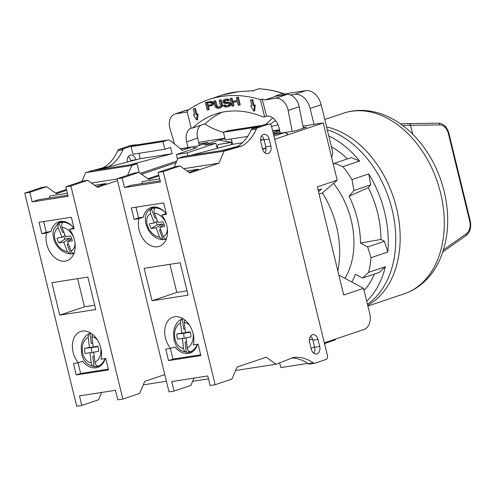 <?xml version="1.0" encoding="UTF-8"?>
<svg xmlns="http://www.w3.org/2000/svg" width="495" height="495" viewBox="0 0 495 495"><rect width="100%" height="100%" fill="white"/><g stroke="black" fill="none" stroke-linecap="round" stroke-linejoin="round"><path stroke-width="0.74" d="M302.934 126.095L323.241 122.933L337.2 180.186L317.338 186.869L343.703 295.001L363.559 288.319L338.84 275.065M337.831 270.926A82.139 57.965 71.4 0 0 322.424 192.945L337.2 180.186M363.559 288.319L369.765 313.762A13.142 9.244 81.2 0 1 364.035 329.453L324.318 342.818L274.7 139.268L323.241 122.933M187.952 155.789L187.24 152.862L176.393 154.551L177.544 159.266M303.348 128.211A2023.937 1428.193 -108.6 0 1 303.237 127.642A2023.937 1428.193 71.4 0 1 299.19 106.772A13.142 9.275 -108.6 0 0 286.661 94.57L276.043 96.222L265.011 99.934A153.623 108.405 -108.6 0 0 262.152 99.012L260.389 99.606A153.623 108.405 -108.6 0 0 208.797 99.551A153.623 108.405 -108.6 0 0 187.005 111.01L191.2 128.23L192.586 128.013A118.28 83.463 71.4 0 1 215.436 114.06A118.28 83.463 71.4 0 1 263.198 117.037L264.584 116.82L260.389 99.606M252.97 91.303L253.149 90.696L258.786 88.803A1.312 0.897 -86.8 0 1 259.027 88.766A1.312 1.312 0 0 0 258.532 88.834A1.312 0.928 71.4 0 1 258.786 88.803A153.623 108.405 -108.6 0 1 282.874 93.468A1.312 0.928 71.4 0 1 283.759 94.57L284.111 94.397A1.312 1.312 0 0 0 283.245 93.462A1.312 0.823 108.3 0 0 282.874 93.468L275.375 95.993A153.623 108.405 71.4 0 1 276.043 96.222M188.675 109.797L186.968 110.063A13.142 9.275 -108.6 0 0 185.879 110.329L174.846 114.042A13.142 9.275 -108.6 0 0 170.051 128.842A2023.937 1428.193 71.4 0 1 174.512 143.952M199.392 145.313L197.635 138.117A13.142 9.275 71.4 0 1 200.716 125.278M199.033 143.841L208.265 142.405A9.857 6.955 -108.6 0 0 207.448 142.603L196.812 146.18M303.237 127.642L306.572 127.122L295.54 130.835L273.481 134.263M318.514 191.67L321.645 188.966L318.137 190.142M208.265 142.405L197.233 146.118L180.372 148.735M176.393 154.551L197.134 147.572L194.38 147.999M286.809 133.774L287.595 133.508L286.692 133.65M231.734 142.195A142.102 100.275 71.4 0 1 219.155 139.992L224.996 138.65M219.155 139.992L204.15 145.041L215.925 143.21L216.909 147.256L217.454 147.077M187.24 152.862L215.925 143.21M198.656 142.3L224.897 138.223M272.634 130.804L279.465 129.74M231.122 144.701L232.563 144.212M279.638 130.451L273.098 132.703M272.702 131.064L279.619 130.377M232.056 142.139L217.961 144.571L232.099 142.325M217.961 144.571L217.194 148.364M231.363 144.62L231.809 142.418M322.424 192.945L319.096 194.065M188.001 147.553L186.603 141.83A13.142 9.275 71.4 0 1 191.169 128.118M187.16 111.647A153.623 108.405 -108.6 0 0 186.547 112.124L175.935 113.776A13.142 9.275 -108.6 0 0 174.846 114.042M280.306 133.204L278.914 127.481A13.142 9.275 71.4 0 0 266.582 116.195L262.152 99.012M292.205 131.354A2023.937 1428.193 71.4 0 1 288.158 110.484A13.142 9.275 -108.6 0 0 275.628 98.282L265.011 99.934M258.532 88.834L253.149 90.696L238.503 91.699L222.484 94.947M266.347 116.226L264.584 116.82M221.958 112.278A118.28 83.463 -108.6 0 0 205.382 123.707L192.586 128.013M272.677 117.835A91.996 64.919 71.4 0 1 265.308 124.598M247.686 136.403L225.299 139.881L223.437 132.252A91.996 64.919 71.4 0 1 204.676 123.948M275.437 120.409A91.996 64.919 71.4 0 1 270.047 124.27M226.166 93.858A1.312 1.312 0 0 0 225.763 93.926L225.732 93.939A1.312 0.928 71.4 0 1 225.763 93.926A1.312 0.928 71.4 0 1 226.029 93.895M213.512 102.849L211.643 101.45L205.363 102.422L207.226 110.051L208.333 109.878L207.504 106.468L212.59 105.348L213.673 103.498L213.512 102.849L212.633 103.146L210.759 101.747L205.363 102.422M208.333 109.878L209.218 109.581L208.42 106.326M222.428 104.835L221.203 99.798L219.211 100.268L220.411 105.98L218.988 107.211L216.841 107.044L216.006 105.992L214.781 100.955L213.673 101.129L215.282 106.945L216.705 108.071L218.487 108.3L220.993 107.582L222.23 106.382L222.428 104.835L221.543 105.132L220.318 100.095L219.211 100.268M219.65 106.951L218.357 106.982L217.231 106.314L215.665 100.658L213.673 101.129M228.511 100.677L229.389 100.38L229.086 99.922L227.521 98.988L226.555 98.963L224.049 99.681L222.812 100.887L223.288 102.836L225.002 103.579L227.663 103.505L228.907 104.662L228.183 105.614L226.005 106.122L225.225 106.072L224.247 105.212L223.14 105.385L224.235 106.734L226.24 107.099L228.603 106.561L230.051 104.649L229.853 103.839L228.43 102.713L224.315 102.341L224 101.042L224.99 100.38L228.511 100.677L226.636 99.285L224.749 99.408M228.146 105.633L226.11 105.775L225.132 104.915L223.14 105.385M227.719 106.864L230.144 105.825L230.936 104.352L230.738 103.542L229.315 102.416L225.2 102.044L224.817 101.258L225.38 100.318M233.071 106.035L232.198 102.465L237.371 101.661L238.244 105.231L239.351 105.058L237.489 97.428L236.381 97.602L237.13 100.683L231.963 101.487L231.208 98.4L230.101 98.573L231.963 106.208L233.956 105.738L233.12 102.317M239.351 105.058L240.23 104.761L238.373 97.131L236.381 97.602M237.093 100.528L232.848 101.19L232.093 98.103L230.101 98.573M196.62 120.007L197.505 119.71L198.019 113.961L196.868 114.141L195.469 108.417L193.205 108.931L194.597 114.654L193.446 114.834L196.62 120.007L197.14 114.258L195.983 114.438L194.591 108.714L193.205 108.931M194.56 114.5L193.446 114.834M253.855 111.109L254.733 110.812L255.253 105.07L254.096 105.249L252.704 99.526L250.433 100.033L251.831 105.763L250.674 105.942L253.855 111.109L254.368 105.367L253.217 105.546L251.819 99.823L250.433 100.033M251.794 105.608L250.674 105.942M211.26 104.717L208.147 105.2L207.591 102.917M213.209 102.391L212.33 102.688M213.673 103.498L212.788 103.795L212.633 103.146M213.605 104.012L212.726 104.309L212.788 103.795M213.209 104.748L212.33 105.045L212.726 104.309M212.59 105.348L211.712 105.645L212.33 105.045M211.705 105.658L210.827 105.955M210.678 101.432L209.793 101.729M211.643 101.45L210.759 101.747M212.497 101.828L211.619 102.125M210.771 104.952L207.263 105.497L206.669 103.059L210.771 102.589L211.643 103.802L210.771 104.952M220.993 107.582L220.108 107.879L221.352 106.679L221.543 105.132M208.147 105.2L207.263 105.497M221.203 99.798L220.318 100.095M222.441 105.676L221.562 105.973M222.23 106.382L221.352 106.679M221.649 107.143L220.77 107.44M220.108 107.891L219.223 108.188M215.665 100.658L214.781 100.955M216.89 105.695L216.006 105.992M217.231 106.314L216.352 106.611M217.72 106.747L216.841 107.044M218.357 106.982L217.472 107.279M219.13 107.031L218.252 107.328M225.355 100.33L224.47 100.627M224.879 100.745L224 101.042M224.817 101.258L223.932 101.555M224.897 101.586L224.012 101.883M225.2 102.044L224.315 102.341M225.831 102.279L224.947 102.576M226.425 102.36L225.541 102.657M227.533 102.187L226.648 102.484M228.492 102.205L227.613 102.502M229.315 102.416L228.43 102.713M230.206 102.948L229.327 103.245M230.738 103.542L229.853 103.839M230.936 104.352L230.051 104.649M230.726 105.058L229.841 105.355M230.144 105.825L229.259 106.122M229.482 106.264L228.603 106.561M225.132 104.915L224.247 105.212M225.435 105.379L224.551 105.676M226.11 105.775L225.225 106.072M226.883 105.825L226.005 106.122M226.555 98.963L225.671 99.26M227.521 98.988L226.636 99.285M228.374 99.359L227.496 99.656M229.086 99.922L228.207 100.219M232.093 98.103L231.208 98.4M232.848 101.19L231.963 101.487M238.373 97.131L237.489 97.428M198.019 113.961L197.14 114.258M195.469 108.417L194.591 108.714M196.868 114.141L195.983 114.438M255.253 105.07L254.368 105.367M252.704 99.526L251.819 99.823M254.096 105.249L253.217 105.546M278.042 124.808L271.545 126.336M290.497 95.015L294.723 94.359A16.428 11.595 71.4 0 1 310.136 108.467L314.009 124.369M223.455 132.307L220.863 131.509M283.963 94.031L305.755 90.647A16.428 11.595 71.4 0 1 321.168 104.754L332.869 152.751L331.656 157.453M81.922 181.343L85.647 172.65L103.474 167.57A49.283 34.669 81.2 0 0 117.822 150.622A3.286 2.314 -98.8 0 1 119.078 149.354L130.154 145.629A3.286 2.314 -98.8 0 1 130.426 145.561L135.5 144.775A3.286 2.314 -98.8 0 1 136.509 144.924M66.478 189.424L55.551 193.1M66.683 190.272L56.424 193.724L46.598 186.708L41.518 187.5L24.75 193.143L76.694 406.234L81.774 405.442L79.448 395.901L115.446 390.308L117.773 399.849L122.853 399.057L139.621 393.414L144.794 381.348L164.798 374.622M130.835 161.147L130.699 160.59A6.243 4.393 81.2 0 0 128.267 156.606M143.29 384.856L166.413 381.261M176.758 161.098L140.308 173.361M176.109 162.614L141.539 174.246M90.944 170.868L129.944 164.804L172.124 153.71L170.577 147.349L164.835 149.28L162.979 141.644L167.329 140.184A6.571 4.622 -98.8 0 1 167.867 140.054A6.571 4.622 -98.8 0 1 170.899 140.995L182.278 150.294L191.59 147.163A4.597 3.236 -98.8 0 1 191.967 147.071A4.597 3.236 -98.8 0 1 194.721 148.382M98.097 169.754L140.277 158.66L172.124 153.71M164.835 149.28L132.994 154.23L131.132 146.594L135.482 145.134A6.571 4.622 -98.8 0 1 136.02 144.998L167.867 140.054M140.277 158.66L138.971 153.302M139.274 172.625L137.096 163.697L131.806 165.478L127.617 175.242M129.944 164.804L137.096 163.697M117.501 180.613L97.503 187.339L87.671 180.322L70.903 185.965L122.853 399.057M81.774 405.442L98.542 399.799L101.698 392.442M24.75 193.143L29.83 192.351L32.15 201.892L68.155 196.298L65.829 186.757L70.903 185.965M105.769 358.473L101.023 359.209A19.713 13.91 -108.6 0 0 97.07 339.378A19.713 13.91 -108.6 0 0 82.331 331.087A19.713 13.91 -108.6 0 0 80.691 331.483A19.713 13.91 -108.6 0 0 78.21 362.755L73.464 363.491L76.255 374.944L108.56 369.92L105.769 358.473M74.139 228.709L69.393 229.445A19.713 13.91 71.4 0 1 66.905 260.716A19.713 13.91 71.4 0 1 65.272 261.113A19.713 13.91 71.4 0 1 50.533 252.821A19.713 13.91 71.4 0 1 46.573 232.99L41.828 233.727L39.037 222.28L71.348 217.256L74.139 228.709M87.844 277.082L51.845 282.676L59.753 315.117L95.752 309.524L87.844 277.082M76.255 374.944L80.666 373.459L108.374 369.152M78.061 362.779L80.666 373.459M105.218 358.553A19.713 13.91 -108.6 0 1 97.682 367.364A19.713 13.91 -108.6 0 1 96.042 367.766A19.713 13.91 -108.6 0 1 82.622 361.27L78.21 362.755M92.293 334.15L91.952 336.742L93.14 346.915L97.967 346.166A9.857 6.998 -94.4 0 1 98.573 351.382L93.747 352.131L94.935 362.303C95.349 364.506 96.271 365.756 97.694 366.046A17.028 12.084 85.6 0 1 95.875 366.535A17.028 12.084 85.6 0 1 94.007 366.616C92.571 366.319 91.649 365.075 91.241 362.878A13.142 9.331 85.6 0 1 82.362 351.246A13.142 9.331 85.6 0 1 88.258 337.318C88.159 335.09 88.772 333.723 90.109 333.215A17.028 12.084 85.6 0 1 90.554 333.061A17.028 12.084 85.6 0 1 90.672 333.024L90.554 333.061M105.033 358.584A17.084 12.128 85.6 0 1 96.346 366.554A17.084 12.128 85.6 0 1 95.683 366.628C88.153 365.885 83.525 361.857 81.793 354.538L81.186 346.58C82.022 339.978 84.967 335.536 90.016 333.253L91.297 343.394L92.701 343.177M94.007 366.616L92.819 356.437L94.223 356.221M91.297 343.394L92.714 343.282M93.14 346.915L98.078 346.531M88.258 337.318L89.447 347.49L84.62 348.239A9.857 6.998 -94.4 0 0 85.227 353.455L90.053 352.706L91.241 362.878M96.333 346.667L91.544 347.7A9.857 6.998 -94.4 0 0 92.039 352.551M96.37 346.952L89.447 347.49M90.053 352.706L93.778 352.415M84.62 348.239L91.544 347.7M67.4 193.217L49.803 195.952L49.494 198M67.871 195.141L38.771 199.664L32.15 201.892M46.598 186.708L29.83 192.351M94.65 185.309L106.103 183.527L96.624 186.714M91.439 183.014L117.111 179.023M65.829 186.757L82.597 181.114L87.671 180.322M46.573 232.99L50.991 231.505A19.713 13.91 71.4 0 1 58.744 221.859A19.713 13.91 71.4 0 1 60.384 221.463A19.713 13.91 71.4 0 1 73.805 227.96L69.393 229.445M61.386 221.358L58.039 223.468L53.448 229.791L52.903 234.42L54.233 240.774L56.226 244.759L58.992 248.335L61.72 250.755L67.202 253.496L70.76 253.848A17.028 11.583 -122.2 0 0 72.678 253.749A17.028 11.583 -122.2 0 0 73.922 253.459M70.03 253.954L67.345 251.522L63.768 242.154L58.942 242.903A9.857 6.701 57.8 0 1 57.104 238.101L61.931 237.346L58.354 227.978C57.717 225.856 57.934 224.229 59.016 223.09A17.028 11.583 -122.2 0 1 60.792 222.614A17.028 11.583 -122.2 0 1 62.71 222.515C61.627 223.666 61.405 225.293 62.048 227.409A13.142 8.941 57.8 0 1 74.052 238.361M70.76 253.848L67.184 244.474L68.489 244.27M59.016 223.09L62.593 232.464L63.898 232.26M67.184 244.474L68.298 243.775M71.787 238.856L67.462 241.579L71.039 250.946C71.948 252.896 73.093 253.675 74.454 253.273M67.462 241.579L72.289 240.83A9.857 6.701 57.8 0 0 70.451 236.022L65.625 236.777L62.048 227.409M70.42 239.716L69.882 238.305L65.055 239.054A9.857 6.701 57.8 0 1 63.719 236.226M63.768 242.154L69.882 238.305M58.942 242.903L65.055 239.054M65.086 235.36L61.931 237.346M50.991 231.505L46.245 232.242L43.64 221.562M41.828 233.727L46.245 232.242M85.647 172.65L131.806 165.478M103.474 167.57L108.547 166.784A49.283 34.669 81.2 0 0 122.902 149.83A3.286 2.314 -98.8 0 1 124.158 148.568L135.234 144.843A3.286 2.314 -98.8 0 1 135.5 144.775M96.024 170.076L108.547 166.784M135.785 159.842L135.772 159.798A6.243 4.393 81.2 0 0 130.624 155.04A6.243 4.393 81.2 0 0 127.277 162.082M59.753 315.117L84.466 306.801L94.706 305.211M77.61 278.673L84.466 306.801M131.132 146.594L162.979 141.644M192.629 381.311L208.463 378.848M268.89 124.041A3.286 2.314 -98.8 0 0 268.618 124.109L257.542 127.834A3.286 2.314 -98.8 0 0 256.286 129.102A49.283 34.669 81.2 0 1 241.931 146.05L224.111 151.13L218.939 163.195L189.808 172.996L179.982 165.98L163.214 171.617L215.158 384.714L231.926 379.071L237.105 367.005L266.23 357.204L276.055 364.221L293.467 357.446A49.283 34.669 -98.8 0 1 313.279 362.897A3.286 2.314 81.2 0 0 314.641 363.256A3.286 2.314 81.2 0 0 314.913 363.194L325.988 359.463A3.286 2.314 81.2 0 0 327.424 355.54L271.6 126.547A3.286 2.314 -98.8 0 0 268.89 124.041L263.81 124.833A3.286 2.314 -98.8 0 0 263.538 124.901L252.462 128.626A3.286 2.314 -98.8 0 0 251.206 129.888A49.283 34.669 81.2 0 1 236.858 146.842L224.328 150.133L190.408 155.411L232.588 144.311L231.283 138.953M269.162 139.07A6.243 4.393 81.2 0 0 264.008 134.312A6.243 4.393 81.2 0 0 260.778 141.892L262.48 148.884A6.243 4.393 81.2 0 0 267.634 153.642A6.243 4.393 81.2 0 0 270.864 146.068L269.162 139.07L264.083 139.856A6.243 4.393 81.2 0 0 261.651 135.871M319.708 346.438A6.243 4.393 -98.8 0 1 316.478 354.012A6.243 4.393 -98.8 0 1 311.324 349.253L309.623 342.262A6.243 4.393 -98.8 0 1 312.852 334.682A6.243 4.393 -98.8 0 1 318.007 339.44L319.708 346.438L314.634 347.224A6.243 4.393 -98.8 0 1 313.756 353.244M264.912 152.875A6.243 4.393 81.2 0 0 266.007 148.16A6.243 4.393 81.2 0 0 265.79 146.854L264.083 139.856M262.499 148.964L265.964 147.795M262.591 149.304L266.007 148.16M255.371 127.648L255.284 127.302L223.437 132.252L227.787 130.785A6.571 4.622 -98.8 0 1 228.331 130.655L260.178 125.705A6.571 4.622 -98.8 0 1 261.156 125.699M190.408 155.411L183.255 156.519L177.959 158.301L224.111 151.13M229.408 149.348L224.328 150.133M241.931 146.05L236.858 146.842M309.369 340.046L312.524 338.988A6.243 4.393 -98.8 0 1 312.927 340.226L314.634 347.224M279.687 362.996L280.813 367.606L307.797 363.41M311.101 348.332L314.554 346.908M324.72 344.452L325.135 343.313L334.447 340.183A4.597 3.236 81.2 0 0 335.944 338.908M174.228 166.994L177.959 158.301M147.857 178.757L158.784 175.075M194.009 378.093L190.853 385.45L174.079 391.093L169.005 391.885L117.055 178.794L133.829 173.151L138.903 172.359L148.735 179.376L158.994 175.929M218.939 163.195L183.744 168.665M188.935 172.371L198.415 169.179L186.962 170.961M163.214 171.617L158.134 172.409L160.46 181.95L124.462 187.543L122.135 178.002L117.055 178.794M158.134 172.409L174.902 166.766L179.982 165.98M215.158 384.714L210.084 385.5L207.758 375.959L171.753 381.552L174.079 391.093M134.139 219.384L138.885 218.642A19.713 13.91 -108.6 0 0 142.838 238.472A19.713 13.91 -108.6 0 0 157.577 246.764A19.713 13.91 -108.6 0 0 159.217 246.368A19.713 13.91 -108.6 0 0 161.698 215.096L166.444 214.36L163.653 202.907L131.348 207.931L134.139 219.384L138.55 217.899L143.296 217.156L138.885 218.642M165.769 349.142L170.515 348.406A19.713 13.91 71.4 0 1 173.003 317.134A19.713 13.91 71.4 0 1 174.636 316.738A19.713 13.91 71.4 0 1 189.381 325.036A19.713 13.91 71.4 0 1 193.335 344.86L198.08 344.124L200.871 355.571L168.56 360.595L165.769 349.142M152.064 300.768L188.063 295.175L180.155 262.734L144.156 268.327L152.064 300.768L176.777 292.452L187.011 290.862M135.946 207.213L138.55 217.899M166.258 213.593L161.698 215.096M166.116 213.611A19.713 13.91 -108.6 0 0 152.689 207.114A19.713 13.91 -108.6 0 0 151.055 207.516A19.713 13.91 -108.6 0 0 143.296 217.156M157.391 221.018L154.242 223.004L150.666 213.636C150.022 211.507 150.245 209.874 151.322 208.742A17.028 11.583 57.8 0 1 153.097 208.265A17.028 11.583 57.8 0 1 155.015 208.166C153.933 209.311 153.716 210.944 154.36 213.06A13.142 8.941 57.8 0 1 166.357 224.012M167.261 228.034A13.142 8.941 57.8 0 1 163.344 236.598C164.266 238.553 165.404 239.326 166.759 238.924M166.233 239.11A17.028 11.583 57.8 0 1 164.983 239.401A17.028 11.583 57.8 0 1 163.072 239.5L162.341 239.605L159.65 237.173L156.074 227.805L162.193 223.957L162.731 225.367M160.795 229.921L159.489 230.126L163.072 239.5M156.21 217.911L154.904 218.116L151.322 208.742M159.489 230.126L160.603 229.426M154.242 223.004L149.416 223.752A9.857 6.701 -122.2 0 0 151.247 228.554L156.074 227.805M151.247 228.554L157.367 224.705L162.193 223.957M163.344 236.598L159.767 227.23L164.594 226.481A9.857 6.701 -122.2 0 0 162.762 221.68L157.936 222.428L154.36 213.06M122.135 178.002L138.903 172.359M159.712 178.868L142.115 181.603L141.805 183.651M160.182 180.793L131.082 185.316L124.462 187.543M156.03 221.878A9.857 6.701 -122.2 0 0 157.367 224.705M164.099 224.507L159.767 227.23M197.53 344.211A19.713 13.91 71.4 0 1 189.987 353.022A19.713 13.91 71.4 0 1 188.354 353.418A19.713 13.91 71.4 0 1 174.927 346.921L170.515 348.406M184.604 319.801L184.258 322.394L185.446 332.566L190.272 331.817A9.857 6.998 85.6 0 1 190.878 337.033L186.052 337.782L187.24 347.954C187.654 350.157 188.576 351.4 190.006 351.697A17.028 12.084 -94.4 0 1 188.18 352.186A17.028 12.084 -94.4 0 1 186.312 352.273L185.124 342.094L186.528 341.872M185.012 328.829L183.602 329.051L182.42 318.873A17.028 12.084 -94.4 0 1 182.865 318.712A17.028 12.084 -94.4 0 1 182.977 318.675L182.865 318.712M183.602 329.051L185.025 328.94M184.344 338.203A9.857 6.998 85.6 0 1 183.849 333.352L188.644 332.318M188.675 332.603L181.752 333.141L180.57 322.969C180.465 320.748 181.083 319.38 182.42 318.873L182.321 318.904C177.594 320.704 174.648 325.159 173.491 332.269L174.116 340.251C176.152 345.807 177.996 351.487 187.995 352.279A17.084 12.128 85.6 0 1 186.733 352.285M186.312 352.273C184.876 351.97 183.954 350.72 183.546 348.529L182.364 338.357L186.089 338.066M182.364 338.357L177.538 339.106A9.857 6.998 85.6 0 1 176.925 333.89L183.849 333.352M176.925 333.89L181.752 333.141M185.446 332.566L190.383 332.182M200.679 354.804L172.978 359.11L170.373 348.43M168.56 360.595L172.978 359.11M276.055 364.221L235.601 370.507M292.019 358.04A49.283 34.669 -98.8 0 1 308.199 363.689A3.286 2.314 81.2 0 0 309.567 364.048L314.641 363.256M310.495 336.241A6.243 4.393 -98.8 0 1 312.524 338.988M169.915 264.324L176.777 292.452M222.255 150.461L237.551 146.433M260.543 140.388L263.983 139.485M255.284 127.302L259.634 125.835A6.571 4.622 -98.8 0 1 260.178 125.705M273.716 135.24L274.583 135.946L283.895 132.815A4.597 3.236 -98.8 0 1 284.272 132.722A4.597 3.236 -98.8 0 1 287.595 134.931M263.971 139.435L260.525 139.974M242.327 142.801L232.588 144.311M333.562 183.323A71.627 50.546 71.4 0 1 351.196 220.226A71.627 50.546 71.4 0 1 344.91 278.32M351.815 282.026A80.499 56.801 -108.6 0 0 355.41 274.205L362.569 278.042L368.62 272.355A95.281 67.233 -108.6 0 0 371.033 257.685L367.68 246.943L360.521 243.107A80.499 56.801 -108.6 0 0 349.093 196.224L353.925 190.526L351.995 179.567A95.281 67.233 -108.6 0 0 342.868 166.691L334.577 163.226L333.401 164.612M327.263 129.758A95.281 67.233 -108.6 0 1 392.083 209.478A95.281 67.233 71.4 0 1 367.439 304.239M387.802 252.042L384.448 241.306L380.952 239.425A85.425 60.279 71.4 0 0 368.336 187.667L370.693 184.883L368.763 173.924A95.281 67.233 -108.6 0 1 384.578 212.002A95.281 67.233 71.4 0 1 387.802 252.042L371.033 257.685M362.569 278.042L379.337 272.399L385.395 266.712L368.62 272.355M385.395 266.712A95.281 67.233 71.4 0 1 366.708 301.232M328.748 135.853A95.281 67.233 -108.6 0 1 359.636 161.048L351.345 157.589L334.577 163.226M331.415 146.798A85.425 60.279 71.4 0 1 347.478 158.889M374.437 274.051A85.425 60.279 71.4 0 1 364.097 290.522M359.636 161.048L342.868 166.691M368.763 173.924L351.995 179.567M368.336 187.667L349.093 196.224M360.521 243.107L380.952 239.425M384.448 241.306L367.68 246.943M370.693 184.883L353.925 190.526M326.57 126.906A95.281 67.233 -108.6 0 1 396.495 207.993A95.281 67.233 71.4 0 1 367.698 305.31M443.508 249.808L466.389 233.708A11.168 7.858 81.2 0 0 469.718 221.154L448.359 133.526A11.168 7.858 81.2 0 0 439.876 124.95L402.553 125.39M412.706 134.195L410.609 125.575A1.974 1.392 -91.2 0 0 409.192 123.818A1.974 1.392 -91.2 0 0 409.049 123.83M273.382 133.867L279.929 131.658M299.19 106.772L288.158 110.484M286.661 94.57L275.628 98.282M281.253 95.411L283.759 94.57L283.864 95.003M238.503 91.699A1.312 0.835 -96.5 0 1 238.627 91.674L253.087 90.672M197.635 138.117L186.603 141.83M186.968 110.063L175.935 113.776M294.723 94.359L305.755 90.647M310.136 108.467L321.168 104.754M99.891 366.306L95.683 366.628A17.084 12.128 85.6 0 1 94.427 366.634M91.952 336.742A13.142 9.331 85.6 0 1 97.602 340.22M100.714 347.57A13.142 9.331 85.6 0 1 94.935 362.303M58.039 223.468A17.084 11.62 57.8 0 1 61.182 222.304A17.084 11.62 57.8 0 1 72.381 226.351M67.345 251.522A13.142 8.941 57.8 0 1 55.465 240.898A13.142 8.941 57.8 0 1 58.354 227.978M74.955 242.383A13.142 8.941 57.8 0 1 71.039 250.946M117.822 150.622L122.902 149.83M119.078 149.354L124.158 148.568M130.154 145.629L135.234 144.843M130.699 160.59L135.772 159.798M180.545 148.877L191.59 147.163M135.482 145.134L167.329 140.184M270.864 146.068L265.79 146.854M256.286 129.102L251.206 129.888M257.542 127.834L252.462 128.626M268.618 124.109L263.538 124.901M162.341 239.605C156.797 239.066 152.2 236.004 148.537 230.416L145.549 222.985L145.338 217.429C145.864 213.747 147.535 210.975 150.35 209.119A17.084 11.62 57.8 0 1 153.487 207.962A17.084 11.62 57.8 0 1 164.693 212.002M159.65 237.173A13.142 8.941 57.8 0 1 147.776 226.549A13.142 8.941 57.8 0 1 150.666 213.636M197.338 344.235A17.084 12.128 85.6 0 1 188.651 352.205A17.084 12.128 85.6 0 1 187.995 352.279L192.196 351.957M184.258 322.394A13.142 9.331 85.6 0 1 189.913 325.871M193.025 333.228A13.142 9.331 85.6 0 1 187.24 347.954M183.546 348.529A13.142 9.331 85.6 0 1 174.673 336.897A13.142 9.331 85.6 0 1 180.57 322.969M313.279 362.897L308.199 363.689M318.007 339.44L312.927 340.226M259.634 125.835L227.787 130.785M283.895 132.815L273.518 134.43M440.624 193.149A95.281 67.233 71.4 0 1 404.087 293.857C413.746 290.54 422.037 284.885 428.961 276.891C433.595 271.495 437.401 265.339 440.364 258.421C448.656 238.138 449.924 215.82 444.164 191.466C438.935 170.552 429.487 152.54 415.825 137.437C409.062 130.092 401.668 124.127 393.63 119.536C387.09 115.818 380.339 113.213 373.385 111.722C363.033 109.531 353.015 110.038 343.313 113.237A95.281 67.233 -108.6 0 1 440.624 193.149M466.389 233.708A1.974 1.324 54.9 0 1 466.135 235.54C470.139 232.254 471.512 227.378 470.25 220.906L448.891 133.273C446.979 126.85 443.495 123.49 438.446 123.193A1.974 1.392 -91.2 0 0 438.316 123.206M469.718 221.154L470.25 220.906M448.359 133.526L448.891 133.273M439.876 124.95A1.974 1.392 -91.2 0 0 438.446 123.193L400.269 123.738M238.627 91.674C232.118 92.417 226.747 93.506 222.509 94.935L208.797 99.551M284.111 94.397L284.248 94.947M259.027 88.766C267.053 89.218 275.127 90.783 283.245 93.462M191.967 147.071L180.508 148.853M150.35 209.119L153.698 207.009M284.272 132.722L273.512 134.392M367.878 306.04L404.087 293.857M324.757 119.487L343.313 113.237M442.827 251.936L466.135 235.54"/></g></svg>
